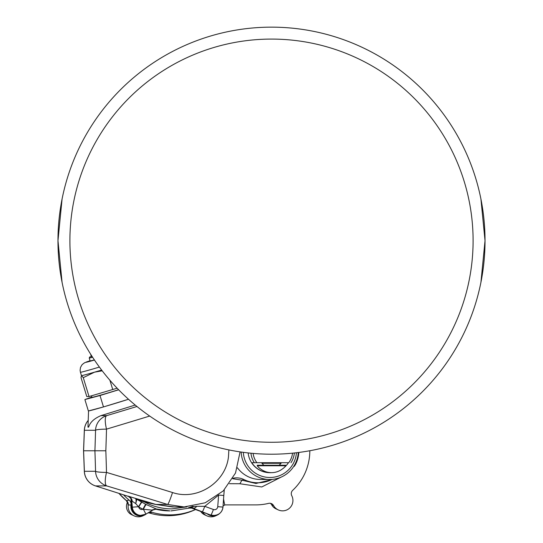 <?xml version="1.0" encoding="UTF-8"?>
<svg xmlns="http://www.w3.org/2000/svg" width="543" height="543" viewBox="0 0 543 543"><rect width="100%" height="100%" fill="white"/><g stroke="black" fill="none" stroke-linecap="round" stroke-linejoin="round"><path stroke-width="0.81" d="M480.928 282.333L485.028 240.678A213.528 213.528 0 0 1 271.5 454.206A213.528 213.528 0 0 1 57.972 240.678L62.072 282.333M94.373 359.928L90.138 360.993L89.256 358.102L92.622 357.28M102.22 370.821L94.523 372.165L83.283 377.656L81.538 375.634A23.702 0.57 163.1 0 1 81.457 375.607L80.432 372.26A23.702 0.57 163.1 0 0 80.52 372.288A23.702 0.57 163.1 0 0 99.396 367.075M118.571 389.704A20.03 0.482 163.1 0 1 112.727 391.517A20.03 0.482 163.1 0 1 91.916 397.361L91.455 395.84M243.325 452.339A26.709 26.614 90 0 0 270.699 477.473A26.709 26.614 90 0 0 296.444 452.747M298.277 452.523A28.698 28.596 -90 0 1 241.391 454.613A28.698 28.596 -90 0 1 241.16 452.041M237.461 467.808A28.698 28.596 90 0 0 260.47 479.476L269.735 479.476M237.427 467.917A26.722 26.634 90 0 0 238.411 469.03M285.754 465.758A18.007 18.007 0 0 1 283.208 468.433L283.052 468.433A17.905 17.905 0 0 1 259.948 468.433L259.792 468.433A18.007 18.007 0 0 1 257.246 465.758L285.754 465.758L285.754 465.249L257.246 465.249L257.246 465.758M263.864 465.249L261.889 463.281L261.889 462.704M279.136 465.249L281.104 463.281L261.889 463.281M281.104 462.704L281.104 463.281M174.357 506.945L155.807 504.495L144.357 501.949L136.809 499.309L145.694 504.298L157.185 509.348L156.37 509.348A60.13 59.927 90 0 0 169.905 510.902L155.875 508.913L151.68 510.081L142.965 509.239A5.729 0.428 115.9 0 1 145.694 504.298M172.518 492.528A15.91 1.249 107.2 0 1 167.577 504.454L155.875 504.454L172.362 506.945L184.063 506.945L167.577 504.454A182.747 4.432 -162.9 0 0 106.733 485.924A15.91 15.856 -90 0 1 95.554 471.276A15.91 1.649 -1.5 0 0 106.503 472.417A198.283 4.812 17.1 0 1 172.518 492.528C197.028 500.979 225.779 482.578 228.474 456.711L228.874 449.909M130.917 498.352L131.515 507.23A8.973 8.939 90 0 0 140.42 515.422L145.728 514.214A5.919 0.421 -120.1 0 1 145.707 514.221A8.973 8.939 -90 0 1 132.329 507.23L131.779 500.945L135.764 503.619L138.73 506.979A5.729 0.407 120.2 0 1 141.811 502.227M88.557 410.922L87.98 427.124A32.22 0.774 -16.9 0 0 88.088 427.158A32.22 0.774 -16.9 0 0 88.665 427.083C90.063 422.325 94.17 418.504 100.978 415.626L135.214 405.058M62.072 199.023L57.972 240.678A213.528 213.528 0 0 1 271.5 27.15A213.528 213.528 0 0 1 485.028 240.678L480.928 199.023M210.161 514.879L192.826 508.153L191.74 508.153L210.161 514.879A8.973 8.939 90 0 0 213.216 515.422L214.051 515.422A8.973 8.939 -90 0 1 210.989 514.879A5.729 0.441 -69.9 0 0 213.413 509.497A3.244 3.231 90 0 0 217.75 506.68L218.598 495.006M170.984 510.902L189.358 508.078L188.496 507.773L191.367 507.82L193.722 506.592L196.736 506.3A5.729 3.475 -68.8 0 1 192.826 508.153L189.331 508.078L171.181 510.902M156.37 509.348A5.729 5.708 90 0 0 155.495 509.219M191.74 508.153A5.729 5.708 90 0 0 190.43 507.848M202.342 511.723A5.729 0.441 -69.9 0 0 204.765 506.341L213.413 509.497M196.736 506.3L204.765 506.341L218.578 495.073L223.818 495.481L224.252 489.915M104.242 406.693A26.919 0.652 -16.9 0 0 128.501 399.254L103.482 406.931L100.007 395.521L84.891 399.56L88.366 410.97L88.726 410.875A26.919 0.652 -16.9 0 0 103.055 407.046L103.482 406.931M88.726 410.875L103.055 407.046M223.797 495.481L222.99 507.087L217.75 506.68M130.999 498.399L131.779 500.945A5.729 5.613 150.9 0 0 131.101 498.657L128.481 496.411L95.385 485.876A15.91 6.74 107.7 0 0 95.554 485.924A15.91 15.856 -90 0 1 84.382 471.276L95.554 471.276A172.457 14.193 88 0 0 94.916 450.778L83.541 450.778L84.335 471.412A15.91 1.595 -2.5 0 1 84.382 471.276L83.595 450.778L84.382 430.273L95.554 430.273A15.91 15.856 -90 0 1 106.733 415.626L100.978 415.626M128.046 496.112L135.234 498.318L136.809 499.309L135.764 503.619M146.155 504.522A5.729 0.604 116 0 0 143.359 509.293A5.919 0.421 -120.1 0 1 145.728 514.214L153.051 509.972L151.68 510.081M88.217 420.445A15.91 15.856 90 0 0 84.382 430.273A15.91 1.595 2.5 0 1 84.335 430.144L83.541 450.778M192.982 506.232L188.496 507.773L193.722 506.592M149.685 416.053A198.283 4.812 162.9 0 1 106.503 429.133A15.91 4.283 -106.7 0 1 106.733 415.626A182.747 4.432 -17.1 0 0 136.965 406.49M132.241 501.447A5.729 5.267 103.8 0 0 128.637 496.451L95.554 485.924L106.733 485.924A15.91 4.283 106.7 0 1 106.503 472.417A187.118 15.401 88 0 0 105.831 450.778L94.916 450.778A172.457 14.193 92 0 0 95.554 430.273A15.91 1.649 1.5 0 1 106.503 429.133A187.118 15.401 92 0 1 106.19 440.013A187.118 15.401 92 0 1 105.831 450.778M135.696 503.565A5.729 2.009 106.6 0 0 135.234 498.318L143.895 500.843L144.357 501.949C152.943 506.544 162.092 508.859 171.819 508.893L186.955 506.87M131.515 507.23L138.506 506.734L141.445 502.017M294.924 464.36L295.399 464.659L294.245 466.362L293.885 466.138M295.399 464.659A29.336 29.234 90 0 0 298.826 452.448M293.743 466.362L294.245 466.362M271.398 472.661A21.917 21.842 -90 0 1 251.782 462.704L288.747 462.704A19.948 19.881 90 0 0 292.555 453.167M253.113 453.412A19.948 19.881 90 0 0 256.887 462.704L254.328 462.704A21.917 21.842 -90 0 1 250.941 453.215M294.387 452.977A21.917 21.842 -90 0 1 290.98 462.704M288.435 462.704A21.917 21.842 -90 0 1 284.132 467.584M248.158 452.923A21.917 21.842 90 0 0 269.898 472.695L270.109 472.695M232.933 478.261A16.738 16.684 90 0 1 243.895 479.544A31.996 31.888 90 0 0 272.179 479.367M207.127 513.773A9.536 9.502 90 0 0 217.234 515.097L215.619 515.85A10.371 10.337 -90 0 1 202.593 512.117M217.234 515.097A9.536 9.502 90 0 0 219.786 513.339M195.507 509.531L195.283 509.633A64.936 64.719 -90 0 1 149.746 513.094L151.945 512.293A64.101 63.884 90 0 0 195.48 509.517M149.746 513.094A4.527 4.514 90 0 0 147.92 512.945M151.945 512.293A5.362 5.342 90 0 0 149.142 512.239M144.431 515.097L142.816 515.85A10.371 10.337 -90 0 1 128.223 504.922L131.012 505.044A9.536 9.502 90 0 0 146.535 513.746M128.033 503.612L128.223 504.922A4.527 4.514 90 0 0 126.641 500.775A64.936 64.719 -90 0 1 119.168 493.458M131.012 505.044A5.362 5.342 90 0 0 129.139 500.13A64.101 63.884 90 0 1 123.499 494.829M128.06 504.637A3.977 3.828 -0.8 0 1 128.026 504.915L128.067 503.911M129.139 500.13L126.397 500.66A4.67 4.656 -90 0 1 128.026 504.942L128.026 504.915M134.08 515.85L131.739 514.75A9.156 9.129 -90 0 1 127.157 502.954A15.693 15.638 -90 0 0 127.503 502.017M223.071 505.872L224.727 505.024A4.541 4.527 -90 0 1 225.813 504.888L255.896 504.888A54.117 53.933 -90 0 0 268.568 503.375A4.541 4.527 -90 0 1 273.577 505.567L271.771 504.97A5.756 5.735 -90 0 0 270.373 503.307M223.546 499.288L224.727 505.024M309.822 450.738A54.117 53.933 -90 0 1 292.704 490.322A4.541 4.527 -90 0 0 291.774 495.725A10.371 10.337 -90 0 1 278.22 509.884L275.878 508.784A9.156 9.129 -90 0 1 271.771 504.97M278.22 509.884A10.371 10.337 -90 0 1 273.577 505.567M206.883 515.85L204.535 514.75A9.156 9.129 -90 0 1 200.74 511.445M91.828 397.055L84.891 399.56M100.007 395.521L118.666 389.793M117.132 388.204L89.038 396.546L86.785 396.546L81.029 377.656L81.45 375.6M109.896 380.243L112.754 389.616M83.283 377.656L89.038 396.546M101.629 370.055A23.702 0.57 163.1 0 1 94.523 372.165A23.702 0.57 163.1 0 1 81.538 375.634M138.73 506.979A3.054 3.041 90 0 0 142.965 509.239L138.73 506.979M473.096 240.678A201.596 201.596 0 0 1 271.5 442.274A201.596 201.596 0 0 1 69.904 240.678A201.596 201.596 0 0 1 271.5 39.082A201.596 201.596 0 0 1 473.096 240.678M155.902 509.205L153.051 509.972A5.729 5.708 -90 0 1 157.185 509.348M153.038 509.972L145.741 514.201M222.969 507.094A8.973 8.939 -90 0 1 214.051 515.422C219.196 514.974 222.175 512.198 222.99 507.087L222.969 507.094M143.895 500.843L155.875 504.454A5.919 0.468 107.2 0 0 155.807 504.495M243.895 479.544L241.94 480.175L255.929 483.474L271.33 479.781M232.675 478.716L241.94 480.175L239.891 483.745L229.472 483.691M127.836 502.77L127.157 502.954M281.518 476.924L261.78 486.969L239.891 483.745M223.892 500.035L223.478 500.252M126.39 500.66L118.958 493.39A64.793 64.569 90 0 0 126.397 500.66L128.073 504.223L128.134 503.619M90.796 354.436L91.299 356.351M91.231 356.371L90.633 354.179L91.231 356.371M80.432 372.26L80.099 370.319L80.5 367.421L82.129 364.618L84.504 362.792L90.057 360.735A15.747 0.38 -16.9 0 0 94.448 360.036M89.256 358.102L89.649 357.016L92.059 356.412M240.087 451.885L235.513 473.028L223.302 490.879L205.254 502.777L184.057 506.952M189.358 508.078L191.061 507.807M84.335 471.412A15.91 15.91 0 0 0 95.385 485.876M88.217 420.397A15.91 15.91 0 0 0 84.335 430.144"/></g></svg>
